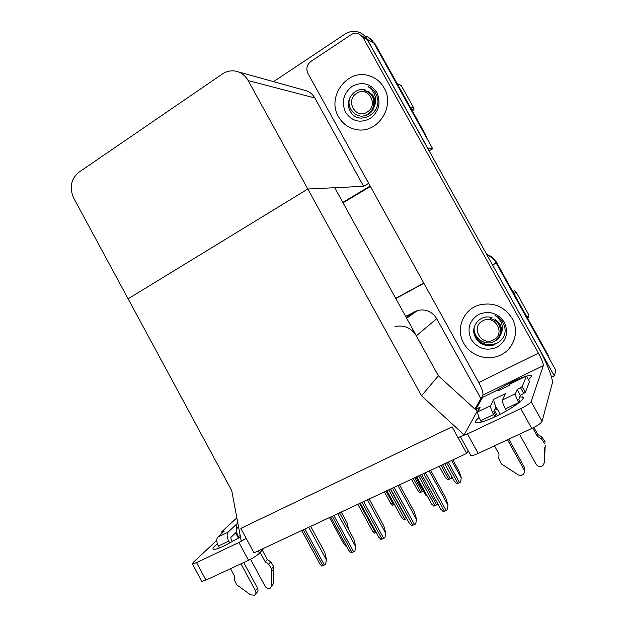 <?xml version="1.0" encoding="UTF-8"?>
<svg xmlns="http://www.w3.org/2000/svg" width="627" height="627" viewBox="0 0 627 627"><rect width="100%" height="100%" fill="white"/><g stroke="black" fill="none" stroke-linecap="round" stroke-linejoin="round"><path stroke-width="0.94" d="M480.878 398.6L436.737 318.681C432.128 311.533 425.757 308.79 417.613 310.436L405.638 316.4M421.54 395.786L464.137 434.879L458.094 437.748L452.083 426.83L240.823 528.42L254.013 552.849L466.715 453.415L452.083 426.83L240.823 528.42L246.239 538.452L241.199 540.85L231.716 490.573L128.112 298.813L307.81 189.009L248.167 80.569C245.298 75.577 241.238 72.458 235.979 71.212C231.151 70.255 226.637 71.18 222.42 73.978L78.814 172.292C70.89 179.079 69.197 187.7 73.727 198.156L128.112 298.813L307.81 189.009L421.54 395.786L438.383 375.816L416.344 335.829C411.202 327.819 404.109 324.715 395.081 326.51M491.756 263.567L554.339 375.934L555.843 370.291L496.035 262.713L547.692 355.627L547.967 354.819L549.597 359.052M554.339 375.934L551.548 377.274M487.054 255.103C490.972 256.568 493.966 259.108 496.035 262.713C493.966 259.108 490.972 256.568 487.054 255.103M395.715 298.397L423.805 283.098L395.715 298.397M395.817 298.57L423.907 283.279M466.715 453.415L468.103 450.68M368.66 183.311L363.629 186.321L307.81 189.009L334.716 187.716L438.383 375.816L477.241 411.187L464.137 434.879M273.591 81.659L344.96 34.109C349.505 31.225 354.224 30.613 359.122 32.283C362.625 33.623 365.345 35.982 367.265 39.36L427.669 148.027L432.677 148.764L429.127 150.88M370.173 186.047L342.804 202.38L370.173 186.047M367.265 39.36L373.927 43.098C372.054 39.814 369.413 37.518 365.996 36.209C369.413 37.518 372.054 39.814 373.927 43.098L432.677 148.764M363.629 186.321L314.832 97.977C312.481 93.901 309.119 91.346 304.746 90.312L237.907 71.752M395.7 298.366L423.789 283.075M486.685 254.452C491.004 255.808 494.28 258.426 496.529 262.321L547.967 354.819M407.691 317.027L407.432 317.701M368.707 37.549L374.962 43.678L373.927 43.098L424.675 134.366L425.482 134.546L427.112 138.755M374.962 43.678L425.482 134.546M370.408 186.47L343.032 202.795M341.253 512.063L347.013 522.652L348.581 529.415M348.737 529.196L348.683 529.603M346.347 545.905L345.806 546.093L343.549 543.405M310.678 526.359L324.762 552.316L326.526 559.558L325.546 564.378L321.769 566.071L319.527 563.305M326.526 559.558L325.546 564.378M348.588 529.4L339.575 512.847L353.855 539.11L355.783 546.383L354.874 551.227L351.002 552.959L348.636 550.122M355.783 546.383L354.874 551.227M369.178 499.014L383.669 525.583L385.762 532.879L384.931 537.739L383.708 538.374L380.973 539.518L378.473 536.61M385.762 532.879L384.931 537.739M399.524 484.828L414.235 511.718L416.5 519.031L415.756 523.913L414.51 524.556L411.688 525.739L409.055 522.761M416.5 519.031L415.756 523.913M430.639 470.281L445.578 497.493L448.023 504.837L447.364 509.735L446.095 510.386L443.195 511.601L440.413 508.575M448.023 504.837L447.364 509.735M427.786 497.031L425.271 494.382M452.859 459.897L458.94 470.955L461.237 477.57L460.68 481.983L459.513 482.586L456.832 483.746L454.238 481.034M461.237 477.57L460.68 481.983M394.461 504.484L392.62 505.268L390.378 502.776M423.46 491.074L419.878 492.72L417.519 490.189M451.565 476.175L451.424 478.197L447.741 479.89L445.272 477.319M451.738 476.496L451.424 478.197M376.184 532.425L374.468 533.122L372.093 530.371M406.766 518.584L403.827 519.846L401.319 517.032M437.905 503.99L433.9 506.24L431.266 503.379M494.397 410.324L497.352 415.677M519.744 397.001L522.275 396.891C527.526 397.385 512.839 408.42 496.223 416.218C486.231 420.874 479.647 423.045 476.457 422.716C474.615 422.245 475.478 420.498 479.052 417.48M338.525 116.732C342.679 123.895 348.737 128.19 356.7 129.624C377.352 133.927 395.59 106.715 384.077 87.874C380.511 81.69 375.408 77.615 368.77 75.648C347.021 68.539 326.416 97.169 338.525 116.732C326.416 97.169 347.021 68.539 368.77 75.648C375.408 77.615 380.511 81.69 384.077 87.874C395.59 106.715 377.352 133.927 356.7 129.624C348.737 128.19 342.679 123.895 338.525 116.732M463.714 343.165C470.391 355.83 487.743 361.544 500.597 355.054C514.007 348.988 519.658 331.33 512.102 318.398C504.139 306.289 493.151 301.83 479.138 305.028C463.173 309.456 455.406 329.05 463.714 343.165C455.406 329.05 463.173 309.456 479.138 305.028C493.151 301.83 504.139 306.289 512.102 318.398C519.658 331.33 514.007 348.988 500.597 355.054C487.743 361.544 470.391 355.83 463.714 343.165M497.07 409.141L496.051 409.627L495.346 408.357M310.835 61.477L351.465 34.493C353.777 33.027 356.175 32.714 358.66 33.544L362.845 37.165L538.421 353.142C541.822 359.459 543.46 363.621 543.35 365.619L482.868 395.104C483.401 392.941 482.038 388.764 478.769 382.564L307.928 73.414C305.898 68.704 306.862 64.722 310.835 61.477M363.198 36.115L367.312 39.666L537.48 345.83C546.383 361.748 553.5 379.429 552.301 383.199L542.081 421.368C541.077 423.233 537.645 425.6 531.79 428.468L520.778 408.585C526.609 405.685 530.066 403.365 531.14 401.625L543.35 365.619M461.362 436.196L467.436 433.923L478.182 453.423L531.79 428.468M478.182 453.423C474.529 455.084 472.068 455.805 470.814 455.602L470.43 454.904M467.436 433.923L520.778 408.585M496.709 390.527C507.345 383.912 517.22 379.1 526.343 376.106M526.5 376.067L530.81 375.416C532.237 375.753 531.453 377.156 528.475 379.633M474.929 409.078L482.868 395.104M235.611 532.872L238.456 538.146M240.454 536.916L224.842 545.576C219.05 548.312 215.304 549.566 213.595 549.362C212.098 548.954 213.352 547.105 217.365 543.805M264.038 548.163L259.445 553.147C256.976 555.546 253.339 557.928 248.527 560.295L238.926 542.488L245.423 538.844M216.738 540.419L193.163 562.458L192.458 563.986L196.541 562.623L205.938 580.116L248.527 560.295M205.938 580.116L201.8 581.386L201.549 580.915M196.541 562.623L238.926 542.488M496.169 416.242L493.849 411.461L496.004 406.994C494.209 403.004 493.512 400.41 493.904 399.219L505.362 393.678L502.407 399.971L515.488 393.67L517.197 389.626L522.181 386.655L525.371 392.4L529.517 381.498L526.484 376.043L509.837 384.139L509.218 385.456L498.614 390.582M490.635 405.645C490.298 407.189 491.278 410.152 493.574 414.541L480.635 420.725C478.354 416.359 477.413 413.389 477.813 411.821L490.635 405.645L493.904 399.219M493.574 414.541L494.86 416.861M507.517 439.77L523.968 469.552C524.877 471.473 524.58 473.126 523.083 474.506C521.452 475.65 519.72 475.689 517.878 474.639L501.239 463.808L498.794 458.4L498.998 454.003L494.484 445.828M508.826 439.159L524.533 467.577L523.968 469.552M515.488 393.67C515.269 395.167 516.327 398.129 518.662 402.55L505.464 408.859L506.553 410.834M519.477 434.205L536.022 464.113C537.95 466.684 540.247 467.17 542.911 465.587L544.307 462.75L544.792 447.027M505.464 408.859C503.144 404.454 502.125 401.492 502.407 399.971M499.28 390.26L498.857 389.485L482.555 397.416L476.065 408.945L477.743 411.994M498.175 390.825L498.857 389.485M519.814 402.017L518.733 399.54L520.386 395.386L525.371 392.4M532.762 428.006L537.355 436.306L537.833 434.542L541.9 437.011L545.255 442.066M541.9 437.011L541.446 438.79L544.824 443.885M541.446 438.79L537.355 436.306M533.898 427.434L537.833 434.542M522.181 386.655L526.484 376.043M476.065 408.945L480.11 407.323L477.813 411.821M480.635 420.725L481.371 422.073M544.432 462.193L545.224 445.194M524.501 471.551L524.533 467.577M500.244 414.235L496.004 406.994M236.716 529.251C236.183 526.39 236.465 524.384 237.562 523.231L237.852 523.098M228.056 532.174C226.606 534.11 226.833 537.088 228.73 541.093L218.337 546.062C216.448 542.065 216.252 539.095 217.741 537.151L228.056 532.174L237.562 523.231M228.73 541.093L229.803 543.076M240.98 563.806L255.432 590.618C256.294 592.531 256.004 594.043 254.57 595.172L250.62 594.882L236.638 584.748L234.459 579.897L234.482 576.033L230.517 568.673M236.692 531.837L230.885 537.417L231.002 538.899L232.468 541.634M243.738 562.521L257.54 588.126L255.432 590.618M240.212 535.607L238.268 536.532L238.973 537.841M250.541 559.292L265.096 586.261C266.577 588.416 268.356 589.012 270.441 588.048L271.812 585.352L271.601 568.775L273.631 566.393L273.709 569.144L271.679 571.542M238.268 536.532C236.355 532.511 236.105 529.541 237.515 527.62L238.605 527.095M238.519 526.664L237.515 527.62M260.142 552.395L265.245 561.839L267.314 559.503L270.723 561.823L273.631 566.393M270.723 561.823L268.669 564.175L271.601 568.775M268.669 564.175L265.245 561.839M262.243 550.114L267.314 559.503M236.857 517.824L221.574 531.955L222.162 533.044M221.574 531.955L224.129 531.218L217.741 537.151M218.337 546.062L219.364 547.967M271.577 586.653L273.842 582.875L273.709 569.144M255.667 593.863L256.686 592.656C258.112 591.535 258.402 590.023 257.54 588.126M493.629 341.676L494.068 341.503C499.053 338.799 498.81 338.321 500.965 333.846C502.697 330.562 502.901 327.098 501.576 323.438C500.283 320.17 498.097 317.528 495.024 315.53C498.473 317.176 501.122 319.629 502.972 322.897L504.03 325.186C510.974 342.585 483.08 354.231 475.227 336.895C469.513 326.565 480.791 313.257 492.226 317.858M504.39 322.341C508.834 332.882 506.302 341.221 496.796 347.35C486.191 351.339 477.656 348.675 471.183 339.34C466.754 328.971 469.223 320.679 478.573 314.464C489.154 310.302 497.76 312.928 504.39 322.341M500.965 333.846C501.913 330.492 501.545 327.247 499.876 324.104L494.774 318.978M477.523 340.351C482.539 344.96 488.174 346.457 494.437 344.858M480.611 343.047C483.903 345.007 487.32 345.861 490.855 345.618M363.166 115.948C365.784 115.909 368.433 114.655 371.129 112.17C372.32 111.198 373.457 109.098 374.531 105.869C376.012 102.193 376.051 98.463 374.64 94.669C373.277 91.276 371.074 88.595 368.041 86.628C371.349 88.062 373.904 90.374 375.722 93.58L376.764 95.845C383.755 113.291 357.547 127.399 349.882 110.438C344.348 100.422 354.913 86.15 365.949 90.17M376.819 92.475C381.224 102.922 378.967 111.63 370.032 118.589C360.031 123.448 351.865 121.34 345.555 112.28C341.166 101.997 343.369 93.345 352.147 86.307C362.124 81.283 370.353 83.336 376.819 92.475M374.531 105.869C375.369 102.373 374.97 99.082 373.324 95.994L368.214 91.033M474.482 335.053C479.334 343.714 486.466 346.582 495.871 343.667M474.083 333.533C478.566 343.188 485.862 346.512 495.973 343.518M493.402 339.936C481.238 346.676 470.187 326.714 482.79 320.789C494.954 313.884 506.154 334.073 493.402 339.936M500.032 333.94C501.655 326.134 498.449 320.977 490.416 318.492C497.509 320.601 500.801 325.248 500.299 332.42C499.774 336.268 497.838 339.199 494.491 341.221C485.18 346.935 472.264 337.389 474.325 326.886M527.205 317.481L528.741 314.762L528.694 316.58L527.691 318.367M513.09 292.096L514.265 290.638L515.864 291.602L514.077 293.875M528.741 314.762L515.864 291.602M500.127 333.533L500.605 333.141M500.158 333.376L500.659 332.976M500.025 333.987L500.417 333.627M371.545 94.967L372.242 94.708M371.748 95.218L372.462 94.951M372.407 96.197L373.167 95.837M372.242 95.939L372.994 95.61M373.183 97.177L373.755 96.848M372.853 97.005L373.629 96.582M373.363 109.035L374.883 103.925M374.107 104.591L374.954 103.04M367.14 112.092C355.697 119.867 344.85 100.273 356.724 93.29C368.167 85.35 379.163 105.164 367.14 112.092M364.083 90.664L365.204 90.876C371.302 92.945 374.139 97.381 373.716 104.184C373.316 108.212 371.56 111.402 368.441 113.761C358.095 121.677 344.521 108.252 350.43 96.636M410.191 107.037L413.93 108.314L413.906 110.164L411.484 109.364M397.126 83.54L401.264 85.538L397.283 83.822M413.93 108.314L401.264 85.538M370.745 111.59C376.78 105.751 374.523 93.627 366.176 91.166M416.344 335.829L436.737 318.681M492.814 265.245L496.529 262.321M406.233 317.481L414.345 311.744M248.167 80.569L314.832 97.977M303.319 529.799L322.787 565.695M304.871 529.07L324.355 564.99M308.703 527.283L326.353 559.801M332.31 516.248L352.06 552.567M333.901 515.504L353.667 551.846M337.718 513.717L355.619 546.619M362.022 502.36L382.062 539.11M363.652 501.592L383.708 538.374M367.453 499.813L385.621 533.107M392.478 488.119L412.817 525.316M394.148 487.336L414.51 524.556M397.941 485.564L416.375 519.258M423.719 473.51L444.363 511.162M425.435 472.711L446.095 510.386M429.205 470.948L447.913 505.056M446.636 462.797L457.914 483.315M448.227 462.06L459.513 482.586M451.644 460.461L461.151 477.75M386.067 491.113L393.591 504.884M413.248 478.409L420.874 492.32M414.737 477.711L422.371 491.639M441.047 465.414L448.775 479.483M442.568 464.701L450.304 478.777M359.577 503.505L375.51 532.731M388.74 489.867L404.901 519.43M390.339 489.123L406.508 518.701M418.617 475.901L435.013 505.809M420.255 475.133L436.658 505.064M478.769 382.564L538.421 353.142M531.14 401.625L542.081 421.368M367.312 39.666L362.845 37.165M258.222 550.882L259.445 553.147M517.197 389.626L520.386 395.386M520.426 387.502L523.608 393.247M477.758 408.122L478.809 410.019M544.738 460.806L544.307 462.75M222.953 531.288L223.314 531.97M273.842 582.875L271.812 585.352M406.664 318.25L417.613 310.436M329.504 517.557L344.035 544.291M301.759 530.528L320.068 564.3M330.648 517.024L349.168 551.086M360.251 503.183L378.982 537.551M390.59 488.997L409.549 523.678M421.705 474.459L440.891 509.445M415.85 477.194L425.655 495.087M444.708 463.698L454.606 481.708M384.422 491.881L390.746 503.457M411.516 479.224L417.88 490.839M439.206 466.276L445.617 477.939M357.876 504.296L372.563 531.234M386.937 490.714L401.774 517.871M416.696 476.794L431.705 504.179M460.383 436.658L470.814 455.602M530.81 375.416L531.414 376.498M522.275 396.891L523.098 398.372M192.458 563.986L201.8 581.386M498.199 390.786L509.242 385.417"/></g></svg>
